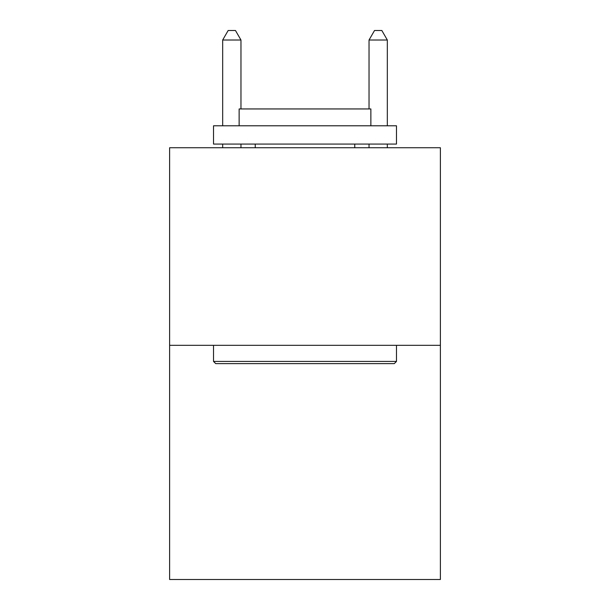 <?xml version="1.0" encoding="UTF-8"?>
<svg xmlns="http://www.w3.org/2000/svg" width="610" height="610" viewBox="0 0 610 610"><rect width="100%" height="100%" fill="white"/><g stroke="black" fill="none" stroke-linecap="round" stroke-linejoin="round"><path stroke-width="0.91" d="M440.382 345.321L440.382 147.734L169.618 147.734L169.618 579.5L440.382 579.5L440.382 345.321L169.618 345.321M394.281 363.621L215.719 363.621L213.523 361.425L396.477 361.425L394.281 363.621M213.523 125.782L396.477 125.782L396.477 144.074L213.523 144.074L213.523 125.782M370.865 125.782L370.865 108.946L239.135 108.946L239.135 125.782M213.523 345.321L213.523 361.425M396.477 345.321L396.477 361.425M255.239 144.074L255.239 147.734M354.761 144.074L354.761 147.734M240.965 108.946L240.965 40.016L222.673 40.016L222.673 125.782M222.673 144.074L222.673 147.734M240.965 144.074L240.965 147.734M222.673 40.016L228.163 30.5L235.475 30.5L240.965 40.016M387.327 147.734L387.327 144.074M387.327 125.782L387.327 40.016L369.035 40.016L369.035 108.946M369.035 147.734L369.035 144.074M369.035 40.016L374.525 30.5L381.837 30.5L387.327 40.016"/></g></svg>
